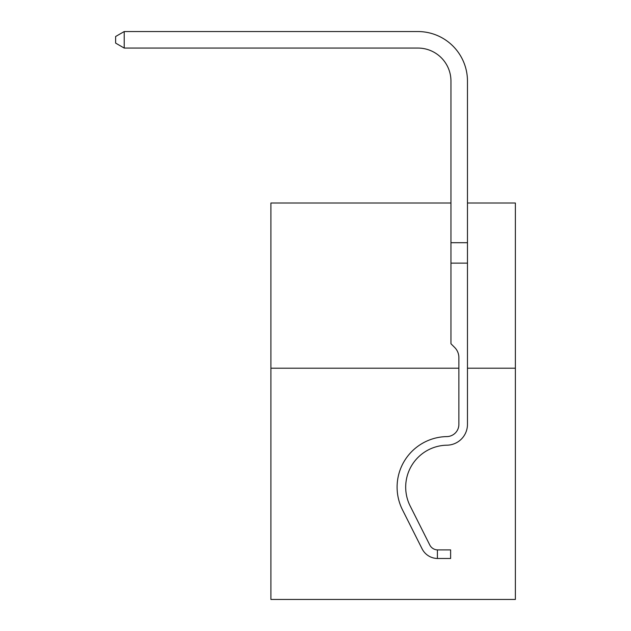 <?xml version="1.0" encoding="UTF-8"?>
<svg xmlns="http://www.w3.org/2000/svg" width="631" height="631" viewBox="0 0 631 631"><rect width="100%" height="100%" fill="white"/><g stroke="black" fill="none" stroke-linecap="round" stroke-linejoin="round"><path stroke-width="0.95" d="M467.468 203.008L515.369 203.008L515.369 599.45L270.904 599.45L270.904 203.008L450.952 203.008M515.369 368.196L467.468 368.196M458.879 368.196L270.904 368.196M467.468 263.135L450.952 263.135L450.952 81.107A33.033 33.033 146.9 0 0 417.911 48.066L124.22 48.066L115.631 43.113L115.631 36.503L124.22 31.55L417.911 31.55A49.557 49.557 -35.3 0 1 467.468 81.107L467.468 424.371A20.815 20.815 144.7 0 1 446.985 445.186A41.954 41.954 -35.3 0 0 410.158 505.975A41.954 41.954 -35.3 0 1 446.985 445.186A41.954 41.954 -35.3 0 0 410.158 505.975A41.954 41.954 -35.3 0 1 446.985 445.186A41.954 41.954 -35.3 0 0 410.158 505.975A41.954 41.954 -35.3 0 1 446.985 445.186A41.954 41.954 -35.3 0 0 410.158 505.975A41.954 41.954 -35.3 0 1 446.985 445.186A41.954 41.954 -35.3 0 0 410.158 505.975A41.954 41.954 -35.3 0 1 446.985 445.186M450.952 81.107A33.033 33.033 144.7 0 0 417.911 48.066A33.033 33.033 144.7 0 1 450.952 81.107A33.033 33.033 144.7 0 0 417.911 48.066A33.033 33.033 144.7 0 1 450.952 81.107A33.033 33.033 144.7 0 0 417.911 48.066A33.033 33.033 144.7 0 1 450.952 81.107A33.033 33.033 144.7 0 0 417.911 48.066A33.033 33.033 144.7 0 1 450.952 81.107A33.033 33.033 144.7 0 0 417.911 48.066A33.033 33.033 144.7 0 1 450.952 81.107A33.033 33.033 144.7 0 0 417.911 48.066A33.033 33.033 144.7 0 1 450.952 81.107A33.033 33.033 144.7 0 0 417.911 48.066A33.033 33.033 144.7 0 1 450.952 81.107A33.033 33.033 144.7 0 0 417.911 48.066A33.033 33.033 144.7 0 1 450.952 81.107A33.033 33.033 144.7 0 0 417.911 48.066A33.033 33.033 144.7 0 1 450.952 81.107A33.033 33.033 144.7 0 0 417.911 48.066A33.033 33.033 144.7 0 1 450.952 81.107A33.033 33.033 144.7 0 0 417.911 48.066A33.033 33.033 144.7 0 1 450.952 81.107A33.033 33.033 144.7 0 0 417.911 48.066A33.033 33.033 144.7 0 1 450.952 81.107A33.033 33.033 144.7 0 0 417.911 48.066A33.033 33.033 144.7 0 1 450.952 81.107A33.033 33.033 144.7 0 0 417.911 48.066A33.033 33.033 144.7 0 1 450.952 81.107A33.033 33.033 144.7 0 0 417.911 48.066A33.033 33.033 144.7 0 1 450.952 81.107A33.033 33.033 144.7 0 0 417.911 48.066A33.033 33.033 144.7 0 1 450.952 81.107A33.033 33.033 144.7 0 0 417.911 48.066A33.033 33.033 144.7 0 1 450.952 81.107A33.033 33.033 144.7 0 0 417.911 48.066A33.033 33.033 144.7 0 1 450.952 81.107A33.033 33.033 144.7 0 0 417.911 48.066A33.033 33.033 144.7 0 1 450.952 81.107A33.033 33.033 144.7 0 0 417.911 48.066A33.033 33.033 144.7 0 1 450.952 81.107A33.033 33.033 144.7 0 0 417.911 48.066A33.033 33.033 144.7 0 1 450.952 81.107A33.033 33.033 144.7 0 0 417.911 48.066A33.033 33.033 144.7 0 1 450.952 81.107A33.033 33.033 144.7 0 0 417.911 48.066A33.033 33.033 144.7 0 1 450.952 81.107A33.033 33.033 144.7 0 0 417.911 48.066A33.033 33.033 144.7 0 1 450.952 81.107A33.033 33.033 144.7 0 0 417.911 48.066A33.033 33.033 144.7 0 1 450.952 81.107A33.033 33.033 144.7 0 0 417.911 48.066A33.033 33.033 144.7 0 1 450.952 81.107A33.033 33.033 144.7 0 0 417.911 48.066A33.033 33.033 144.7 0 1 450.952 81.107M437.401 549.893A8.921 8.921 -35.3 0 1 429.766 544.979A8.921 8.921 -35.3 0 0 437.401 549.893A8.921 8.921 -35.3 0 1 429.766 544.979A8.921 8.921 -35.3 0 0 437.401 549.893L450.621 549.893L450.621 558.482L437.401 558.482L437.401 549.893A8.921 8.921 -35.3 0 1 429.766 544.979L410.158 505.975M437.401 558.482A17.51 17.51 -35.3 0 1 422.092 548.836L402.483 509.832A50.543 50.543 -35.3 0 1 446.851 436.597A12.226 12.226 144.7 0 0 458.879 424.371L458.879 357.619A14.355 14.355 -35.3 0 0 454.675 347.468A14.355 14.355 -35.3 0 1 458.879 357.619M446.851 436.597A12.226 12.226 144.7 0 0 458.879 424.371A12.226 12.226 144.7 0 1 446.851 436.597A12.226 12.226 144.7 0 0 458.879 424.371A12.226 12.226 144.7 0 1 446.851 436.597A12.226 12.226 144.7 0 0 458.879 424.371A12.226 12.226 144.7 0 1 446.851 436.597A12.226 12.226 144.7 0 0 458.879 424.371A12.226 12.226 144.7 0 1 446.851 436.597A12.226 12.226 144.7 0 0 458.879 424.371M436.352 558.427L435.28 558.309L436.352 558.427M450.952 263.135L450.952 343.745L454.675 347.468M467.468 417.746L467.468 424.371M402.483 509.832L422.092 548.836M435.863 558.388L436.415 558.435M124.22 31.55L124.22 48.066M450.952 242.698L467.468 242.698"/></g></svg>
